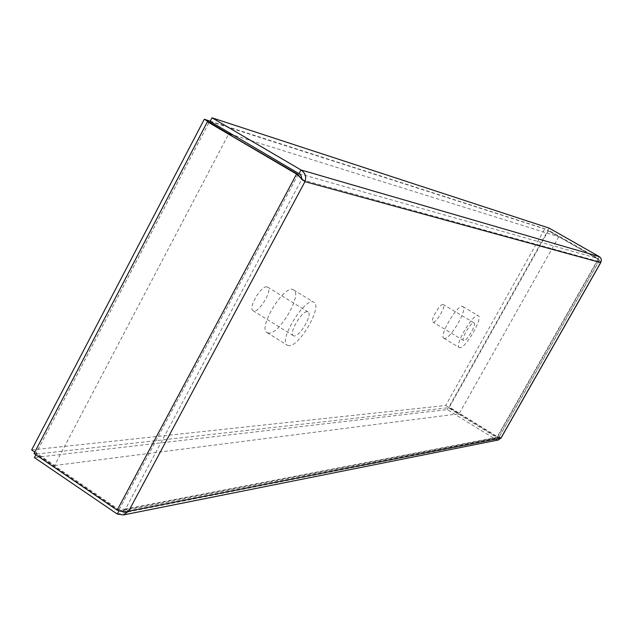 <?xml version="1.0" encoding="UTF-8"?>
<svg xmlns="http://www.w3.org/2000/svg" width="633" height="633" viewBox="0 0 633 633"><rect width="100%" height="100%" fill="white"/><g stroke="black" fill="none" stroke-linecap="round" stroke-linejoin="round"><path stroke-width="0.47" stroke-dasharray="3.17 2.37" d="M459.875 347.707L459.265 347.549C453.948 345.499 473.982 312.061 478.311 315.772C483.288 317.734 465.477 348.554 459.875 347.707M444.524 338.457L443.899 338.283C438.376 336.115 458.347 302.78 462.873 306.601C468.032 308.675 450.308 339.423 444.524 338.457M463.862 340.57L463.546 340.483C460.745 339.454 470.802 322.102 473.808 322.798L474.093 322.885C476.863 323.954 466.94 341.1 463.862 340.57M443.037 304.457C439.832 303.642 429.862 320.899 432.869 322.055C435.52 324.191 446.479 305.889 443.345 304.56L443.037 304.457M288.925 345.689L287.35 345.262C277.768 340.91 305.786 295.698 313.944 302.321C322.688 306.325 299.282 346.852 288.925 345.689M268.74 333.108L267.118 332.649C257.196 328.076 285.111 283.07 293.617 289.898C302.677 294.092 279.398 334.485 268.74 333.108M294.195 335.957L293.364 335.727C288.434 333.583 301.783 310.653 307.345 311.713L308.089 311.942C312.955 314.134 299.884 336.724 294.195 335.957M266.857 286.86C260.962 285.57 247.764 308.334 253.034 310.692C258.019 314.514 273.306 289.859 267.656 287.121L266.857 286.86M34.807 452.073L54.557 465.516L228.774 133.816M210.251 121.18L544.799 228.79L558.749 236.734L233.237 135.043M31.65 449.928L445.672 405.484L544.799 228.79M54.557 465.516L459.123 413.768L445.672 405.484M558.749 236.734L459.123 413.768M600.883 262.181L598.517 259.261L548.4 230.729L449.351 407.161L497.641 436.889L500.94 438.068M600.654 262.608L598.755 261.524L499.16 436.849L125.492 509.011L301.585 179.653L598.755 261.524L598.09 259.142L547.917 230.578L448.75 407.233L449.351 407.161M500.988 437.981L499.16 436.849L497.095 436.992L448.75 407.233M497.095 436.992L497.641 436.889L598.517 259.261L598.09 259.142L497.095 436.992M547.917 230.578L548.4 230.729M210.101 121.473L548.075 230.024L549.151 228.109M598.755 261.524L598.272 258.596L548.075 230.024M299.053 173.664L598.272 258.596L599.364 256.666M304.971 181.647L301.585 179.653L301.775 178.712M498.266 439.99L495.607 439.381L447.278 409.591L34.396 457.564M499.16 436.849L498.044 437.814L496.668 437.514L448.314 407.739L36.176 454.146L35.859 454.763M128.649 511.163L125.492 509.011L122.501 510.981L119.099 510.594L36.176 454.146M117.255 514.051L495.607 439.381L496.668 437.514L119.012 510.752M448.314 407.739L447.278 409.591M125.492 509.011L119.083 509.771L36.105 453.299L209.135 122.288M301.585 179.653L299.733 176.742M298.119 174.526L119.083 509.771L117.184 510.143M36.105 453.299L34.047 453.529M443.899 338.283L459.265 347.549M462.873 306.601L478.311 315.772M474.093 322.885L443.345 304.56M463.546 340.483L432.869 322.055M267.118 332.649L287.35 345.262M293.617 289.898L313.944 302.321M308.089 311.942L267.656 287.121M293.364 335.727L253.034 310.692M499.92 437.72L497.538 437.047M499.136 436.976L598.889 261.366M122.501 510.981L498.044 437.814"/><path stroke-width="0.95" d="M228.774 133.816L204.301 119.265L31.65 449.928L34.807 452.073M233.237 135.043L228.853 133.674M204.301 119.265L210.251 121.18M299.733 176.742L298.119 174.526L207.418 121.742L296.584 174.091L304.971 181.647C306.578 176.829 305.256 172.936 301.023 169.961L212.008 117.817L549.151 228.109L599.364 256.666C601.421 258.177 601.848 260.163 600.654 262.608L600.883 262.181M500.94 438.068L498.266 439.99M301.775 178.712L301.205 175.832L299.433 173.885L210.101 121.473L212.008 117.817M299.053 173.664L301.023 169.961L599.364 256.666M35.859 454.763L34.396 457.564L117.255 514.051L123.411 514.945L128.649 511.163C125.532 512.192 121.71 511.852 117.184 510.143L34.047 453.529L207.418 121.742M119.012 510.752L117.255 514.051M298.119 174.526L296.584 174.091L117.184 510.143M500.988 437.981L600.654 262.608L304.971 181.647L128.649 511.163L500.988 437.981M501.035 438.06L600.836 262.45M123.411 514.945L498.575 439.927M301.324 178.332L299.591 176.56"/></g></svg>
